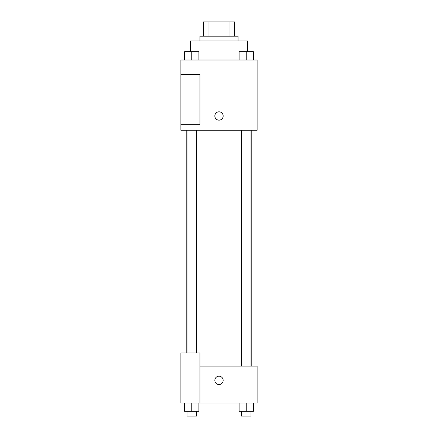 <?xml version="1.0" encoding="UTF-8"?>
<svg xmlns="http://www.w3.org/2000/svg" width="438" height="438" viewBox="0 0 438 438"><rect width="100%" height="100%" fill="white"/><g stroke="black" fill="none" stroke-linecap="round" stroke-linejoin="round"><path stroke-width="0.66" d="M208.975 36.19L208.975 21.9L203.517 21.9L203.517 36.19L203.517 21.9M208.975 21.9L234.483 21.9L234.483 36.19M229.025 36.19L229.025 21.9M199.947 40.953L199.947 36.19L238.053 36.19L238.053 40.953M247.585 51.635L247.585 40.953L190.415 40.953L190.415 51.635M180.889 60.011L257.111 60.011L257.111 130.278L180.889 130.278L180.889 124.321L199.947 124.321L199.947 74.301L180.889 74.301L180.889 60.011M214.834 115.982A4.166 4.166 0 0 1 221.086 112.374A4.166 4.166 0 0 1 221.086 119.596A4.166 4.166 0 0 1 214.834 115.982M180.889 74.301L180.889 124.321M199.947 366.08L257.111 366.08L257.111 402.998L180.889 402.998L180.889 352.979L199.947 352.979L199.947 402.998M214.834 380.37A4.166 4.166 0 0 1 221.086 376.762A4.166 4.166 0 0 1 221.086 383.984A4.166 4.166 0 0 1 214.834 380.37M239.104 402.998L239.104 411.337L253.394 411.337L253.394 402.998L253.394 411.337M246.249 411.337L246.249 402.998M251.012 411.337L251.012 416.1L241.486 416.1L241.486 411.337M184.606 402.998L184.606 411.337L198.896 411.337L198.896 402.998L198.896 411.337M191.751 411.337L191.751 402.998M196.514 411.337L196.514 416.1L186.988 416.1L186.988 411.337M239.104 60.011L239.104 51.673L253.394 51.673L253.394 60.011L253.394 51.673M246.249 60.011L246.249 51.673M251.012 51.673L241.486 51.673M184.606 60.011L184.606 51.673L198.896 51.673L198.896 60.011L198.896 51.673M191.751 60.011L191.751 51.673M196.514 51.673L186.988 51.673M251.204 366.08L251.204 130.278M186.796 352.979L186.796 130.278M241.486 130.278L241.486 366.08M251.012 130.278L251.012 366.08M196.514 352.979L196.514 130.278M186.988 352.979L186.988 130.278"/></g></svg>
